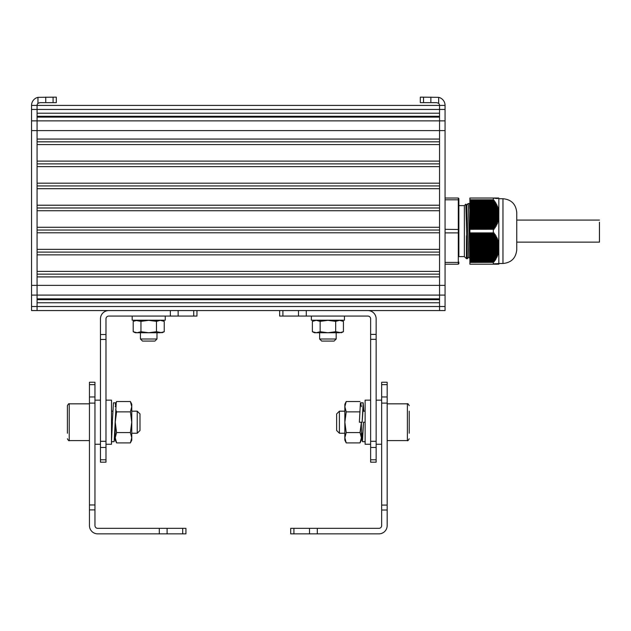 <?xml version="1.0" encoding="UTF-8"?>
<svg xmlns="http://www.w3.org/2000/svg" width="631" height="631" viewBox="0 0 631 631"><rect width="100%" height="100%" fill="white"/><g stroke="black" fill="none" stroke-linecap="round" stroke-linejoin="round"><path stroke-width="0.95" d="M469.882 264.105L469.882 262.417L493.355 262.354L469.882 262.417M469.882 262.354L469.882 232.942L494.002 232.957L494.105 234.038L495.303 234.669L495.012 235.473L496.163 236.097L495.824 236.901L496.944 237.532L496.558 238.337L497.622 238.96L497.189 239.772L498.206 240.395L497.725 241.2L498.577 241.492L498.159 242.635L498.829 242.888L498.821 248.433M498.813 213.854L498.829 219.328L498.159 219.58L498.577 220.724L497.725 221.016L498.206 221.82L497.189 222.443L497.473 223.587L496.558 223.879L496.944 224.683L495.824 225.306L496.163 226.119L495.012 226.742L495.303 227.546L494.105 228.177L494.002 229.258L469.882 229.274L469.882 232.942L494.002 232.957M469.882 229.274L469.882 199.861L493.355 199.861L495.974 203.198L495.824 203.821L496.944 204.965L496.558 205.256L497.622 206.4L497.189 206.692L498.206 207.836L497.725 208.12L498.679 209.263L498.159 209.555L498.829 210.226L498.829 213.917M493.355 199.861L493.316 198.024L469.882 198.024L469.882 199.861M494.002 263.774L493.355 264.192L469.882 264.192M493.316 262.417L493.316 264.192L497.189 264.192L498.072 263.671L497.725 264.192M493.316 199.798L469.882 199.798M497.189 198.024L497.473 198.544L496.558 198.024L498.703 198.024L498.829 198.449L497.772 198.11M496.944 198.544L493.355 198.024L496.558 198.024L496.944 198.544M498.214 264.105L498.679 263.671L498.159 264.192L498.829 263.766L498.821 264.176M494.089 263.726L494.105 264.192L495.303 263.671L495.012 264.192L496.163 263.671L495.824 264.192L496.944 263.671L496.558 264.192L497.622 263.671L497.189 264.192M497.22 264.105L496.573 264.105M469.882 216.591L498.829 216.969M498.829 248.298L498.829 251.99L498.159 252.66L498.679 252.952L497.725 254.096L498.206 254.38L497.189 255.523L497.622 255.815L496.558 256.959L496.944 257.251L495.824 258.394L495.974 259.018L493.355 262.354M469.882 212.623L498.829 212.276M498.829 211.385L498.829 210.77M498.829 210.226L498.829 198.449M469.882 229.329L493.355 229.274M469.882 245.625L498.829 245.246M498.829 244.244L498.829 243.534M493.316 229.329L493.316 232.886L469.882 232.886M498.829 242.888L498.829 219.328M498.829 218.681L498.829 217.971M498.829 251.446L498.829 250.83M498.829 249.939L469.882 249.584M498.829 263.766L498.829 251.99M469.882 246.721L498.829 246.721L469.882 247.06M469.882 248.157L498.829 248.157L469.882 248.496M469.882 213.72L498.829 213.72L469.882 214.059M469.882 215.155L498.829 215.155L469.882 215.494M502.962 198.718C511.331 199.53 515.929 204.129 516.75 212.497L516.75 249.718C515.929 258.087 511.331 262.685 502.962 263.498L502.962 198.718L498.829 198.718M469.882 209.855L469.425 203.537L469.882 204.018M464.369 256.604L458.855 256.604L458.855 205.603L464.369 205.603L464.369 256.604L466.435 258.678L467.358 258.678L465.852 204.129L466.695 205.036L468.73 257.18L470.119 258.663M469.882 256.667L468.391 206.889L468.068 203.537L466.664 205.036L466.135 213.373M466.435 258.678L466.435 235.686M458.855 256.604L458.855 198.576L458.303 198.024L458.303 199.798L445.068 199.798M458.855 198.576L458.303 198.024L458.855 198.576L458.303 198.024L445.068 198.024M458.855 200.193L458.303 199.798L458.855 200.193L458.303 199.798L458.303 232.886L445.068 232.886M458.303 264.192L458.855 263.64L458.303 264.192L458.855 263.64L458.855 262.023L458.303 262.417L458.303 264.192L445.068 264.192M458.855 262.023L458.303 262.417L458.855 262.023M458.855 232.721L458.303 232.886L458.303 262.417L445.068 262.417M458.855 229.495L445.068 229.329M420.309 97.142L438.663 97.348A8.274 8.274 0 0 1 445.068 105.409L445.068 310.562L439.555 310.562L439.555 306.524L439.555 310.562L37.063 310.562L37.063 105.409L31.55 105.409A8.274 8.274 0 0 1 37.963 97.348L56.309 97.142L56.309 102.656L39.824 102.656L37.963 103.374A2.761 2.761 0 0 0 37.063 105.409L439.555 105.409A2.761 2.761 0 0 0 438.663 103.374L436.802 102.656L420.309 102.656L420.309 97.142L420.309 102.656M445.068 109.447L37.063 109.447L37.063 113.209L439.555 113.209L439.555 105.409L445.068 105.409L439.555 105.409L439.555 306.524L445.068 306.524M439.555 116.278L37.063 116.278M445.068 130.609L37.063 130.609L37.063 139.065L439.555 139.065L439.555 117.106L37.063 117.106L37.063 120.868L31.55 120.868L31.55 105.409M439.555 141.825L37.063 141.825M439.555 144.578L37.063 144.578L37.063 161.118L439.555 161.118L439.555 144.578M439.555 163.879L37.063 163.879M439.555 166.631L37.063 166.631L37.063 183.171L439.555 183.171L439.555 166.631M439.555 185.932L37.063 185.932M439.555 188.685L37.063 188.685L37.063 205.225L439.555 205.225L439.555 188.685M439.555 207.985L37.063 207.985M439.555 210.738L37.063 210.738L37.063 227.278L439.555 227.278L439.555 210.738M439.555 230.039L37.063 230.039M439.555 232.792L37.063 232.792L37.063 249.34L439.555 249.34L439.555 232.792M439.555 252.092L37.063 252.092M439.555 254.853L37.063 254.853L37.063 271.393L439.555 271.393L439.555 254.853M439.555 274.146L37.063 274.146M445.068 295.103L37.063 295.103L37.063 298.865L439.555 298.865L439.555 276.906L37.063 276.906L37.063 285.354L31.55 285.362L31.55 120.868M439.555 299.686L37.063 299.686M31.55 306.524L31.55 310.562L37.063 310.562L37.063 306.524L439.555 306.524L439.555 302.762L37.063 302.762L37.063 306.524L31.55 306.524L31.55 285.362M31.55 109.447L37.063 109.447L37.063 105.409L439.555 105.409M31.55 130.609L37.063 130.609L37.063 120.868L445.068 120.868M31.55 295.103L37.063 295.103L37.063 285.362L445.068 285.362M516.75 222.191L516.75 240.032M599.45 222.191L599.45 242.138L516.75 242.138M290.686 533.858L378.908 533.858A8.274 8.274 0 0 0 387.174 525.591L387.174 382.236L381.66 382.236L381.66 525.591A2.761 2.761 0 0 1 378.908 528.344L290.686 528.344L290.686 533.858L290.686 528.344M387.174 505.084L381.66 505.084M387.174 403.122L381.66 403.122M370.634 444.263L365.12 444.263L365.12 400.157L370.634 400.157M381.66 444.263L376.147 444.263M344.447 316.076L344.447 320.209L311.367 320.209L311.367 316.076M336.173 339.013L334.107 341.079L321.7 341.079L319.633 339.013L336.173 339.013L336.173 332.742M335.668 321.353L327.907 320.335L320.146 321.353L316.265 320.335L312.384 321.353L314.467 320.335L341.347 320.335L343.422 321.353L343.422 331.717L339.541 332.742L314.467 332.742L312.384 331.717L316.265 332.742L320.146 331.717L327.907 332.742L335.668 331.717L335.668 321.353L339.541 320.335L343.422 321.353M343.422 331.717L341.347 332.742L335.668 331.717M320.146 321.353L320.146 331.717M312.384 321.353L312.384 331.717M339.391 433.237L336.638 430.484L336.638 413.944L339.391 411.183L339.391 433.237L344.849 433.237M409.227 411.183L409.227 433.237M361.389 434.617L361.389 422.289L361.389 440.13L360.033 442.899L346.214 442.899L344.849 437.733L344.849 422.21L344.849 434.617M344.849 409.803L344.849 422.21L344.849 404.29L346.214 401.521L344.849 406.695L346.214 411.862L344.849 422.21L346.214 432.558L360.033 432.558L361.389 437.733L360.033 442.899M346.214 442.899L344.849 440.13L344.849 437.733L346.214 432.558M345.354 440.801L345.528 441.306M361.389 422.21L360.033 432.558M360.033 411.862L346.214 411.862M360.672 402.823L361.389 406.695M360.033 401.521L346.214 401.521M363.59 411.183L363.164 408.336L362.131 422.32L359.37 422.21L360.404 402.823L363.164 402.823L362.131 422.32M363.795 411.183L363.164 402.823M365.12 422.273L363.511 422.21L362.47 441.708L361.831 433.237M363.511 422.21L362.47 436.195L362.036 433.237M370.634 441.298L376.147 441.298L376.147 462.184L370.634 462.184L370.634 318.829A2.761 2.761 0 0 0 367.881 316.076L279.659 316.076L279.659 310.562L279.659 316.076M367.881 310.562A8.274 8.274 0 0 1 376.147 318.829L376.147 334.406L370.634 334.406M376.147 441.298L376.147 339.336L370.634 339.336M376.147 339.336L376.147 334.406M89.444 384.642L89.444 525.591A8.274 8.274 0 0 0 97.71 533.858L185.932 533.858L185.932 528.344L97.71 528.344A2.761 2.761 0 0 1 94.958 525.591L94.958 382.236L89.444 382.236L89.444 384.642L94.958 384.642M89.444 403.122L94.958 403.122M89.444 504.958L94.958 504.958M185.932 533.858L185.932 528.344M105.984 444.263L111.498 444.263L111.498 400.157L105.984 400.157M94.958 444.263L100.471 444.263M132.171 316.076L132.171 320.209L165.251 320.209L165.251 316.076M156.985 339.013L154.918 341.079L142.511 341.079L140.445 339.013L156.985 339.013L156.985 332.742M133.196 321.353L135.271 320.335L140.958 321.353L148.711 320.335L162.151 320.335L164.234 321.353L164.234 331.717L160.353 332.742L135.271 332.742L133.196 331.717L133.196 321.353L137.077 320.335L148.711 320.335L156.472 321.353L156.472 331.717L148.711 332.742L140.958 331.717L137.077 332.742L133.196 331.717M164.234 331.717L162.151 332.742L156.472 331.717M140.958 321.353L140.958 331.717M156.472 321.353L160.353 320.335L164.234 321.353M137.227 411.183L139.987 413.944L139.987 430.484L137.227 433.237L137.227 411.183L131.769 411.183M67.391 433.237L67.391 405.67C68.345 403.911 68.96 403.304 69.229 403.832L69.229 440.588C68.992 441.116 68.377 440.509 67.391 438.75M111.387 441.708L114.148 441.708L115.228 421.327L115.228 434.617M115.228 406.695L116.585 401.521L130.404 401.521L131.769 404.29L131.769 437.733L130.404 442.899L116.585 442.899L115.228 440.13L115.228 420.932M131.769 434.617L131.769 409.803M116.585 442.899L115.228 437.733L116.585 432.558L130.404 432.558L131.769 437.733L131.769 440.13L130.404 442.899M116.585 432.558L115.228 422.21L116.585 411.862L130.404 411.862L131.769 422.21L130.404 432.558M115.733 440.801L115.899 441.306M131.264 403.619L131.09 403.114M130.404 401.521L131.769 406.695L130.404 411.862M116.585 411.862L115.654 409.511M111.498 436.005L113.454 402.823L116.214 402.823L115.181 422.328M111.498 441.455L112.428 422.218M196.959 316.076L196.959 310.562L196.959 316.076L108.737 316.076A2.761 2.761 0 0 0 105.984 318.829L105.984 462.184L100.471 462.184L100.471 459.786L105.984 459.786M105.984 339.462L100.471 339.462L100.471 318.829A8.274 8.274 0 0 1 108.737 310.562M100.471 339.462L100.471 441.306L105.984 441.306M100.471 441.306L100.471 459.786M496.739 198.11L497.22 198.11M496.021 198.11L496.573 198.11M495.209 198.11L495.84 198.11M494.31 198.11L495.004 198.11M493.481 198.11L494.089 198.11M497.362 264.105L497.772 264.105M495.209 264.105L495.84 264.105M494.31 264.105L495.004 264.105M493.481 264.105L494.089 264.105M469.882 212.126L498.829 212.126M469.882 211.795L498.829 211.795M469.882 210.699L498.829 210.699M469.882 210.857L498.561 210.857M469.882 213.562L498.829 213.562M469.882 213.223L498.829 213.223M469.882 212.292L498.79 212.292M469.882 209.263L498.679 209.263M469.882 209.421L498.214 209.421M469.882 214.997L498.829 214.997M469.882 214.658L498.829 214.658M469.882 211.196L498.624 211.196M469.882 207.836L498.206 207.836M469.882 207.993L497.772 207.993M469.882 209.76L498.309 209.76M469.882 216.425L498.829 216.425M469.882 216.086L498.829 216.086M469.882 206.4L497.622 206.4M469.882 206.558L497.22 206.558M469.882 208.333L497.883 208.333M469.882 217.861L498.829 217.861M469.882 217.521L498.829 217.521M469.882 204.965L496.944 204.965M469.882 205.13L496.573 205.13M469.882 206.897L497.362 206.897M469.882 219.288L498.829 219.288M469.882 218.957L498.829 218.957M469.882 218.018L498.624 218.018M469.882 203.537L496.163 203.537M469.882 203.695L495.84 203.695M469.882 205.461L496.739 205.461M469.882 219.454L498.309 219.454M469.882 216.922L498.79 216.922M469.882 202.101L495.303 202.101M469.882 202.259L495.004 202.259M469.882 204.034L496.021 204.034M469.882 220.724L498.577 220.724M469.882 220.385L498.679 220.385M469.882 218.358L498.561 218.358M469.882 200.69L494.325 200.69M469.882 200.832L494.089 200.832M469.882 202.598L495.209 202.598M469.882 222.159L498.072 222.159M469.882 221.82L498.206 221.82M469.882 220.882L497.883 220.882M469.882 219.793L498.214 219.793M469.882 201.171L494.31 201.171M469.882 223.587L497.473 223.587M469.882 223.248L497.622 223.248M469.882 222.317L497.362 222.317M469.882 221.221L497.772 221.221M469.882 225.022L496.771 225.022M469.882 224.683L496.944 224.683M469.882 223.753L496.739 223.753M469.882 222.656L497.22 222.656M469.882 226.458L495.974 226.458M469.882 226.119L496.163 226.119M469.882 225.18L496.021 225.18M469.882 224.084L496.573 224.084M469.882 226.616L495.209 226.616M469.882 225.519L495.84 225.519M469.882 229.258L494.002 229.258M469.882 226.955L495.004 226.955M469.882 227.546L495.303 227.546M469.882 227.886L495.09 227.886M469.882 228.043L494.31 228.043M469.882 228.383L494.089 228.383M469.882 228.911L494.325 228.911M469.882 200.295L494.002 200.295M469.882 201.762L495.09 201.762M469.882 203.198L495.974 203.198M469.882 204.633L496.771 204.633M469.882 206.061L497.473 206.061M469.882 207.496L498.072 207.496M469.882 208.924L498.577 208.924M469.882 210.36L498.829 210.36M469.882 244.694L498.829 244.694M469.882 244.355L498.829 244.355M469.882 243.258L498.829 243.258M469.882 243.858L498.561 243.858M469.882 246.129L498.829 246.129M469.882 245.79L498.829 245.79M469.882 245.293L498.79 245.293M469.882 241.831L498.679 241.831M469.882 242.422L498.214 242.422M469.882 247.557L498.829 247.557M469.882 247.218L498.829 247.218M469.882 244.197L498.624 244.197M469.882 240.395L498.206 240.395M469.882 240.995L497.772 240.995M469.882 242.761L498.309 242.761M469.882 248.993L498.829 248.993M469.882 248.653L498.829 248.653M469.882 238.96L497.622 238.96M469.882 239.559L497.22 239.559M469.882 241.334L497.883 241.334M469.882 250.42L498.829 250.42M469.882 250.089L498.829 250.089M469.882 237.532L496.944 237.532M469.882 238.132L496.573 238.132M469.882 239.898L497.362 239.898M469.882 251.856L498.829 251.856M469.882 251.517L498.829 251.517M469.882 251.02L498.624 251.02M469.882 236.097L496.163 236.097M469.882 236.696L495.84 236.696M469.882 238.463L496.739 238.463M469.882 252.455L498.309 252.455M469.882 249.923L498.79 249.923M469.882 234.669L495.303 234.669M469.882 235.26L495.004 235.26M469.882 237.035L496.021 237.035M469.882 253.291L498.577 253.291M469.882 252.952L498.679 252.952M469.882 251.359L498.561 251.359M469.882 233.304L494.325 233.304M469.882 233.833L494.089 233.833M469.882 235.6L495.209 235.6M469.882 254.719L498.072 254.719M469.882 254.38L498.206 254.38M469.882 253.883L497.883 253.883M469.882 252.786L498.214 252.786M469.882 234.172L494.31 234.172M469.882 256.154L497.473 256.154M469.882 255.815L497.622 255.815M469.882 255.318L497.362 255.318M469.882 254.222L497.772 254.222M469.882 257.582L496.771 257.582M469.882 257.251L496.944 257.251M469.882 256.754L496.739 256.754M469.882 255.658L497.22 255.658M469.882 259.018L495.974 259.018M469.882 258.678L496.163 258.678M469.882 258.182L496.021 258.182M469.882 257.085L496.573 257.085M469.882 259.617L495.209 259.617M469.882 258.521L495.84 258.521M469.882 261.92L494.002 261.92M469.882 259.956L495.004 259.956M469.882 260.114L495.303 260.114M469.882 260.453L495.09 260.453M469.882 261.045L494.31 261.045M469.882 261.384L494.089 261.384M469.882 261.526L494.325 261.526M469.882 234.33L495.09 234.33M469.882 235.757L495.974 235.757M469.882 237.193L496.771 237.193M469.882 238.628L497.473 238.628M469.882 240.056L498.072 240.056M469.882 241.492L498.577 241.492M469.882 242.919L498.829 242.919M438.663 97.348L438.663 103.374M430.863 97.142L430.863 102.656M423.535 97.142L423.535 102.656M37.963 97.348L37.963 103.374M45.755 97.142L45.755 102.656M53.083 97.142L53.083 102.656M387.174 510.014L381.66 510.014M387.174 396.962L381.66 396.962M387.174 384.642L381.66 384.642M293.92 533.858L293.92 528.344M309.513 533.858L309.513 528.344M317.314 533.858L317.314 528.344M387.174 440.588L407.389 440.588L407.389 403.832C407.658 403.304 408.273 403.911 409.227 405.67M376.147 447.458L370.634 447.458M376.147 459.786L370.634 459.786M282.893 310.562L282.893 316.076M298.487 310.562L298.487 316.076M306.287 310.562L306.287 316.076M89.444 396.962L94.958 396.962M89.444 509.895L94.958 509.895M159.312 533.858L159.312 528.344M167.105 533.858L167.105 528.344M182.698 533.858L182.698 528.344M100.471 447.458L105.984 447.458M100.471 334.525L105.984 334.525M178.131 310.562L178.131 316.076M170.338 310.562L170.338 316.076M193.725 310.562L193.725 316.076M497.646 263.592L498.735 263.592M493.316 264.192L495.012 264.192M493.355 264.192L494.105 264.192M498.829 263.498L502.962 263.498M467.374 258.663L468.762 257.18M464.369 205.603L465.844 204.129M468.068 203.537L469.425 203.537M516.75 220.077L599.45 220.077M381.66 400.157L376.147 400.157M319.633 339.013L319.633 332.742M361.389 433.237L362.912 433.237M339.391 411.183L344.849 411.183M362.738 411.183L365.12 411.183M407.389 440.588C407.594 441.156 408.21 440.541 409.227 438.75M387.174 403.832L407.389 403.832M365.231 441.708L362.47 441.708M94.958 400.157L100.471 400.157M140.445 339.013L140.445 332.742M112.823 411.183L111.498 411.183M137.227 433.237L131.769 433.237M115.228 433.237L114.787 433.237M89.444 403.832L69.229 403.832M89.444 440.588L69.229 440.588M115.228 404.29L116.585 401.521"/></g></svg>

